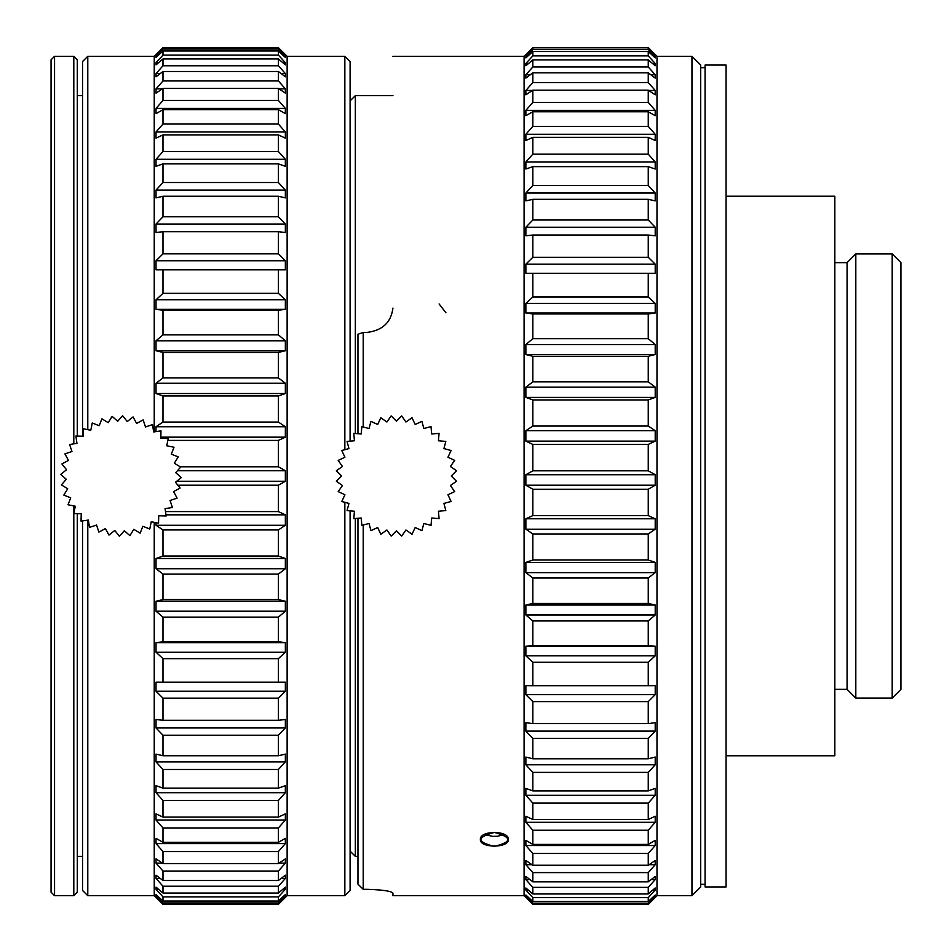 <?xml version="1.0" encoding="UTF-8"?>
<svg xmlns="http://www.w3.org/2000/svg" width="952" height="952" viewBox="0 0 952 952"><rect width="100%" height="100%" fill="white"/><g stroke="black" fill="none" stroke-linecap="round" stroke-linejoin="round"><path stroke-width="1.43" d="M726.067 755.793L834.833 755.793L834.833 196.207L726.067 196.207M726.067 681.477L726.067 65.057L705.075 65.057L705.075 886.943L726.067 886.943L726.067 681.477M834.833 689.343L847.078 689.343L847.078 262.657L834.833 262.657M892.191 698.09L892.191 253.91L855.812 253.91L855.812 698.09L892.191 698.09L900.937 689.343L900.937 262.657L892.191 253.91M66.545 469.764L60.738 474.382L66.295 479.32L61.38 484.889L67.699 488.769L63.832 495.111L70.722 497.837L68.008 504.75L75.279 506.238L73.816 513.521L81.229 513.723L81.051 521.149L88.381 520.054L89.488 527.408L96.533 525.052L98.901 532.097L105.422 528.562L108.968 535.083L114.787 530.466L119.416 536.273L124.331 530.728L129.912 535.643L133.792 529.312L140.134 533.191L142.848 526.289L149.773 529.003L151.249 521.732L158.532 523.207L158.734 515.782L166.16 515.972L165.065 508.63L172.419 507.523L170.063 500.49L177.108 498.122L173.573 491.601L180.095 488.043L175.477 482.236L181.296 477.595L175.739 472.68L180.654 467.111L174.323 463.231L178.202 456.889L171.3 454.163L174.014 447.25L166.743 445.762L168.218 438.479L160.805 438.277L160.983 430.851L153.641 431.946L152.534 424.592L145.501 426.948L143.133 419.903L136.612 423.438L133.054 416.916L127.247 421.534L122.606 415.726L117.691 421.272L112.122 416.357L108.242 422.688L101.9 418.809L99.175 425.711L92.261 422.997L90.773 430.268L83.49 428.793L83.3 436.218L75.862 436.028L76.957 443.37L69.615 444.477L71.959 451.51L64.914 453.878L68.461 460.399L61.928 463.957L66.545 469.764M341.613 476L336.365 481.248L342.446 485.52L338.198 491.613L344.922 494.754L341.792 501.49L348.956 503.418L347.052 510.593L354.442 511.236L353.799 518.65L361.189 517.995L361.855 525.397L369.019 523.481L370.959 530.657L377.682 527.515L380.836 534.25L386.917 529.99L391.189 536.071L396.437 530.823L401.696 536.071L405.957 529.99L412.049 534.239L415.179 527.515L421.926 530.645L423.842 523.481L431.03 525.385L431.672 517.995L439.074 518.626L438.432 511.236L445.833 510.581L443.918 503.418L451.081 501.478L447.952 494.754L454.675 491.601L450.427 485.52L456.508 481.248L451.26 476L456.508 470.74L450.427 466.48L454.675 460.387L447.952 457.246L451.081 450.51L443.918 448.582L445.822 441.407L438.432 440.764L439.062 433.35L431.672 434.005L431.018 426.603L423.842 428.519L421.914 421.343L415.179 424.485L412.026 417.75L405.957 422.01L401.685 415.929L396.437 421.177L391.165 415.929L386.917 422.01L380.824 417.761L377.682 424.485L370.947 421.355L369.019 428.519L361.843 426.615L361.189 434.005L353.787 433.374L354.442 440.764L347.04 441.419L348.956 448.582L341.78 450.522L344.922 457.246L338.186 460.399L342.446 466.48L336.365 470.752L341.613 476M156.021 897.438L162.982 904.329L278.4 904.329L285.362 897.438M278.4 904.329L278.4 902.948L162.982 902.948L162.982 904.329M157.199 895.677L156.021 895.677L156.021 894.582L162.982 901.02L278.4 901.02L285.362 894.582L285.362 895.677L278.4 902.948M285.362 895.677L284.172 895.677M162.982 902.948L156.021 895.677M278.4 901.02L278.4 896.891L162.982 896.891L162.982 901.02M158.579 889.323L156.021 889.323L156.021 887.133L162.982 893.059L278.4 893.059L285.362 887.133L285.362 889.323L278.4 896.891M285.362 889.323L282.792 889.323M162.982 896.891L156.021 889.323M278.4 893.059L278.4 886.217L162.982 886.217L162.982 893.059M160.257 878.434L156.021 878.434L156.021 875.186L162.982 880.517L278.4 880.517L285.362 875.186L285.362 878.434L278.4 886.217M285.362 878.434L281.126 878.434M162.982 886.217L156.021 878.434M278.4 880.517L278.4 871.056L162.982 871.056L162.982 880.517M162.364 863.131L156.021 863.131L156.021 858.871L162.982 863.547L278.4 863.547L285.362 858.871L285.362 863.131L278.4 871.056M285.362 863.131L279.007 863.131M162.982 871.056L156.021 863.131M278.4 863.547L278.4 851.564L162.982 851.564L162.982 863.547M285.362 843.603L156.021 843.603L156.021 838.355L162.982 842.33L278.4 842.33L285.362 838.355L285.362 843.603L278.4 851.564M162.982 851.564L156.021 843.603M278.4 842.33L278.4 827.954L162.982 827.954L162.982 842.33M285.362 820.029L156.021 820.029L156.021 813.865L162.982 817.102L278.4 817.102L285.362 813.865L285.362 820.029L278.4 827.954M162.982 827.954L156.021 820.029M278.4 817.102L278.4 800.489L162.982 800.489L162.982 817.102M285.362 792.695L156.021 792.695L156.021 785.674L162.982 788.137L278.4 788.137L285.362 785.674L285.362 792.695L278.4 800.489M162.982 800.489L156.021 792.695M278.4 788.137L278.4 769.466L162.982 769.466L162.982 788.137M285.362 761.897L156.021 761.897L156.021 754.103L162.982 755.757L278.4 755.757L285.362 754.103L285.362 761.897L278.4 769.466M162.982 769.466L156.021 761.897M278.4 755.757L278.4 735.23L162.982 735.23L162.982 755.757M285.362 727.959L156.021 727.959L156.021 719.474L162.982 720.307L278.4 720.307L285.362 719.474L285.362 727.959L278.4 735.23M162.982 735.23L156.021 727.959M278.4 720.307L278.4 698.161L162.982 698.161L162.982 720.307M285.362 691.259L156.021 691.259L156.021 682.179L285.362 682.179L285.362 691.259L278.4 698.161M162.982 698.161L156.021 691.259M278.4 682.179L278.4 658.653L162.982 658.653L162.982 682.179M285.362 652.203L156.021 652.203L156.021 642.624L285.362 642.624L285.362 652.203L278.4 658.653M162.982 658.653L156.021 652.203M156.021 642.624L162.982 641.791L278.4 641.791L285.362 642.624M278.4 641.791L278.4 617.134L162.982 617.134L162.982 641.791M285.362 611.22L156.021 611.22L156.021 601.247L285.362 601.247L285.362 611.22L278.4 617.134M162.982 617.134L156.021 611.22M156.021 601.247L162.982 599.582L278.4 599.582L285.362 601.247M278.4 599.582L278.4 574.08L162.982 574.08L162.982 599.582M285.362 568.749L156.021 568.749L156.021 558.491L285.362 558.491L285.362 568.749L278.4 574.08M162.982 574.08L156.021 568.749M156.021 558.491L162.982 556.028L278.4 556.028L285.362 558.491M278.4 556.028L278.4 529.955L162.982 529.955L162.982 556.028M165.993 514.83L285.362 514.83L285.362 525.266L278.4 529.955M285.362 525.266L156.021 525.266L155.997 522.684M162.982 529.955L156.021 525.266M165.505 511.593L278.4 511.593L285.362 514.83M278.4 511.593L278.4 485.222L177.857 485.222M177.429 470.752L285.362 470.752L285.362 481.248L278.4 485.222M285.362 481.248L176.715 481.248M180.106 466.777L278.4 466.777L285.362 470.752M278.4 466.777L278.4 440.407L167.826 440.407M155.985 431.601L156.021 426.734L285.362 426.734L285.362 437.17L278.4 440.407M285.362 437.17L160.828 437.17M156.021 426.734L162.982 422.045L278.4 422.045L285.362 426.734M278.4 422.045L278.4 395.972L162.982 395.972L162.982 422.045M285.362 393.509L156.021 393.509L156.021 383.251L285.362 383.251L285.362 393.509L278.4 395.972M162.982 395.972L156.021 393.509M156.021 383.251L162.982 377.92L278.4 377.92L285.362 383.251M278.4 377.92L278.4 352.418L162.982 352.418L162.982 377.92M285.362 350.752L156.021 350.752L156.021 340.78L285.362 340.78L285.362 350.752L278.4 352.418M162.982 352.418L156.021 350.752M156.021 340.78L162.982 334.866L278.4 334.866L285.362 340.78M278.4 334.866L278.4 310.209L162.982 310.209L162.982 334.866M285.362 309.376L156.021 309.376L156.021 299.797L285.362 299.797L285.362 309.376L278.4 310.209M162.982 310.209L156.021 309.376M156.021 299.797L162.982 293.347L278.4 293.347L285.362 299.797M278.4 293.347L278.4 269.821L162.982 269.821L162.982 293.347M162.982 269.821L156.021 269.821L156.021 260.741L285.362 260.741L285.362 269.821L278.4 269.821M156.021 260.741L162.982 253.839L278.4 253.839L285.362 260.741M278.4 253.839L278.4 231.693L162.982 231.693L162.982 253.839M162.982 231.693L156.021 232.526L156.021 224.041L285.362 224.041L285.362 232.526L278.4 231.693M156.021 224.041L162.982 216.77L278.4 216.77L285.362 224.041M278.4 216.77L278.4 196.243L162.982 196.243L162.982 216.77M162.982 196.243L156.021 197.897L156.021 190.102L285.362 190.102L285.362 197.897L278.4 196.243M156.021 190.102L162.982 182.534L278.4 182.534L285.362 190.102M278.4 182.534L278.4 163.863L162.982 163.863L162.982 182.534M162.982 163.863L156.021 166.326L156.021 159.305L285.362 159.305L285.362 166.326L278.4 163.863M156.021 159.305L162.982 151.511L278.4 151.511L285.362 159.305M278.4 151.511L278.4 134.898L162.982 134.898L162.982 151.511M162.982 134.898L156.021 138.135L156.021 131.971L285.362 131.971L285.362 138.135L278.4 134.898M156.021 131.971L162.982 124.046L278.4 124.046L285.362 131.971M278.4 124.046L278.4 109.67L162.982 109.67L162.982 124.046M162.982 109.67L156.021 113.645L156.021 108.397L285.362 108.397L285.362 113.645L278.4 109.67M156.021 108.397L162.982 100.436L278.4 100.436L285.362 108.397M278.4 100.436L278.4 88.453L162.982 88.453L162.982 100.436M279.007 88.869L285.362 88.869L285.362 93.129L278.4 88.453M162.982 88.453L156.021 93.129L156.021 88.869L162.364 88.869M156.021 88.869L162.982 80.944L278.4 80.944L285.362 88.869M278.4 80.944L278.4 71.483L162.982 71.483L162.982 80.944M281.126 73.566L285.362 73.566L285.362 76.814L278.4 71.483M162.982 71.483L156.021 76.814L156.021 73.566L160.257 73.566M156.021 73.566L162.982 65.783L278.4 65.783L285.362 73.566M278.4 65.783L278.4 58.941L162.982 58.941L162.982 65.783M282.792 62.677L285.362 62.677L285.362 64.867L278.4 58.941M162.982 58.941L156.021 64.867L156.021 62.677L158.579 62.677M156.021 62.677L162.982 55.109L278.4 55.109L285.362 62.677M278.4 55.109L278.4 50.98L162.982 50.98L162.982 55.109M284.172 56.323L285.362 56.323L285.362 57.417L278.4 50.98M162.982 50.98L156.021 57.417L156.021 56.323L157.199 56.323M156.021 56.323L162.982 49.052L278.4 49.052L285.362 56.323M278.4 49.052L278.4 47.671L162.982 47.671L162.982 49.052M285.362 54.562L278.4 47.671M162.982 47.671L156.021 54.562M156.021 897.474L154.236 895.689L154.236 522.327M154.236 431.851L154.236 56.311L156.021 54.526M154.236 56.311L87.786 56.311L87.786 429.673M87.786 520.149L87.786 895.689L82.538 890.441L82.538 520.923M82.538 436.195L82.538 61.559L87.786 56.311M350.098 510.855L350.098 890.441L344.85 895.689L287.135 895.689L287.135 56.311L285.362 54.526M344.85 449.701L344.85 56.311L287.135 56.311M344.85 895.689L344.85 502.311M648.252 897.629L532.834 897.629L532.834 901.508L648.252 901.508L648.252 897.629L655.214 890.072L652.786 890.072M526.944 896.022L525.873 896.022L525.873 895.023L532.834 901.508M648.252 901.508L655.214 895.023L655.214 896.022L654.143 896.022M655.214 896.022L648.252 903.269L532.834 903.269L525.873 896.022M532.834 903.269L532.834 904.4L648.252 904.4L648.252 903.269M525.873 897.462L532.834 904.4M648.252 904.4L655.214 897.462M532.834 47.6L648.252 47.6L655.214 54.633L648.252 47.778L532.834 47.778L525.873 54.633L532.834 47.6M532.834 47.778L532.834 49.409L648.252 49.409L648.252 47.778M653.917 56.703L655.214 56.703L655.214 57.905L648.252 51.503L532.834 51.503L525.873 57.905L525.873 56.703L532.834 49.409M525.873 56.703L527.17 56.703M648.252 49.409L655.214 56.703M532.834 51.503L532.834 55.882L648.252 55.882L648.252 51.503M652.513 63.475L655.214 63.475L655.214 65.759L648.252 59.893L532.834 59.893L525.873 65.759L525.873 63.475L532.834 55.882M525.873 63.475L528.574 63.475M648.252 55.882L655.214 63.475M532.834 59.893L532.834 66.961L648.252 66.961L648.252 59.893M650.811 74.768L655.214 74.768L655.214 78.1L648.252 72.828L532.834 72.828L525.873 78.1L525.873 74.768L532.834 66.961M525.873 74.768L530.276 74.768M648.252 66.961L655.214 74.768M532.834 72.828L532.834 82.526L648.252 82.526L648.252 72.828M648.645 90.452L655.214 90.452L655.214 94.807L648.252 90.19L532.834 90.19L525.873 94.807L525.873 90.452L532.834 82.526M525.873 90.452L532.442 90.452M648.252 82.526L655.214 90.452M532.834 90.19L532.834 102.399L648.252 102.399L648.252 90.19M525.873 110.361L655.214 110.361L655.214 115.692L648.252 111.777L532.834 111.777L525.873 115.692L525.873 110.361L532.834 102.399M648.252 102.399L655.214 110.361M532.834 111.777L532.834 126.366L648.252 126.366L648.252 111.777M525.873 134.28L655.214 134.28L655.214 140.527L648.252 137.35L532.834 137.35L525.873 140.527L525.873 134.28L532.834 126.366M648.252 126.366L655.214 134.28M532.834 137.35L532.834 154.165L648.252 154.165L648.252 137.35M525.873 161.935L655.214 161.935L655.214 169.028L648.252 166.636L532.834 166.636L525.873 169.028L525.873 161.935L532.834 154.165M648.252 154.165L655.214 161.935M532.834 166.636L532.834 185.485L648.252 185.485L648.252 166.636M525.873 193.03L655.214 193.03L655.214 200.896L648.252 199.313L532.834 199.313L525.873 200.896L525.873 193.03L532.834 185.485M648.252 185.485L655.214 193.03M532.834 199.313L532.834 219.995L648.252 219.995L648.252 199.313M525.873 227.23L655.214 227.23L655.214 235.787L648.252 235.025L532.834 235.025L525.873 235.787L525.873 227.23L532.834 219.995M648.252 219.995L655.214 227.23M532.834 235.025L532.834 257.302L648.252 257.302L648.252 235.025M525.873 264.156L655.214 264.156L655.214 273.295L525.873 273.295L525.873 264.156L532.834 257.302M648.252 257.302L655.214 264.156M655.214 273.295L525.873 273.295M532.834 273.367L532.834 297.012L648.252 297.012L648.252 273.367M525.873 303.402L655.214 303.402L655.214 313.029L525.873 313.029L525.873 303.402L532.834 297.012M648.252 297.012L655.214 303.402M655.214 313.029L648.252 313.934L532.834 313.934L525.873 313.029M532.834 313.934L532.834 338.674L648.252 338.674L648.252 313.934M525.873 344.541L655.214 344.541L655.214 354.549L525.873 354.549L525.873 344.541L532.834 338.674M648.252 338.674L655.214 344.541M655.214 354.549L648.252 356.286L532.834 356.286L525.873 354.549M532.834 356.286L532.834 381.847L648.252 381.847L648.252 356.286M525.873 387.119L655.214 387.119L655.214 397.412L525.873 397.412L525.873 387.119L532.834 381.847M648.252 381.847L655.214 387.119M655.214 397.412L648.252 399.935L532.834 399.935L525.873 397.412M532.834 399.935L532.834 426.056L648.252 426.056L648.252 399.935M525.873 430.673L655.214 430.673L655.214 441.121L525.873 441.121L525.873 430.673L532.834 426.056M648.252 426.056L655.214 430.673M655.214 441.121L648.252 444.429L532.834 444.429L525.873 441.121M532.834 444.429L532.834 470.812L648.252 470.812L648.252 444.429M525.873 474.727L655.214 474.727L655.214 485.211L525.873 485.211L525.873 474.727L532.834 470.812M648.252 470.812L655.214 474.727M655.214 485.211L648.252 489.257L532.834 489.257L525.873 485.211M532.834 489.257L532.834 515.615L648.252 515.615L648.252 489.257M525.873 518.78L655.214 518.78L655.214 529.205L525.873 529.205L525.873 518.78L532.834 515.615M648.252 515.615L655.214 518.78M655.214 529.205L648.252 533.953L532.834 533.953L525.873 529.205M532.834 533.953L532.834 559.99L648.252 559.99L648.252 533.953M525.873 562.382L655.214 562.382L655.214 572.616L525.873 572.616L525.873 562.382L532.834 559.99M648.252 559.99L655.214 562.382M655.214 572.616L648.252 578.007L532.834 578.007L525.873 572.616M532.834 578.007L532.834 603.449L648.252 603.449L648.252 578.007M525.873 605.032L655.214 605.032L655.214 614.98L525.873 614.98L525.873 605.032L532.834 603.449M648.252 603.449L655.214 605.032M655.214 614.98L648.252 620.942L532.834 620.942L525.873 614.98M532.834 620.942L532.834 645.504L648.252 645.504L648.252 620.942M525.873 646.265L655.214 646.265L655.214 655.809L525.873 655.809L525.873 646.265L532.834 645.504M648.252 645.504L655.214 646.265M655.214 655.809L648.252 662.294L532.834 662.294L525.873 655.809M532.834 662.294L532.834 685.702L648.252 685.702L648.252 662.294M648.252 685.702L655.214 685.63L655.214 694.663L525.873 694.663L525.873 685.63L532.834 685.702M655.214 694.663L648.252 701.6L532.834 701.6L525.873 694.663M532.834 701.6L532.834 723.603L648.252 723.603L648.252 701.6M648.252 723.603L655.214 722.699L655.214 731.124L525.873 731.124L525.873 722.699L532.834 723.603M655.214 731.124L648.252 738.431L532.834 738.431L525.873 731.124M532.834 738.431L532.834 758.792L648.252 758.792L648.252 738.431M648.252 758.792L655.214 757.066L655.214 764.801L525.873 764.801L525.873 757.066L532.834 758.792M655.214 764.801L648.252 772.393L532.834 772.393L525.873 764.801M532.834 772.393L532.834 790.886L648.252 790.886L648.252 772.393M648.252 790.886L655.214 788.363L655.214 795.301L525.873 795.301L525.873 788.363L532.834 790.886M655.214 795.301L648.252 803.107L532.834 803.107L525.873 795.301M532.834 803.107L532.834 819.529L648.252 819.529L648.252 803.107M648.252 819.529L655.214 816.221L655.214 822.314L525.873 822.314L525.873 816.221L532.834 819.529M655.214 822.314L648.252 830.239L532.834 830.239L525.873 822.314M532.834 830.239L532.834 844.412L648.252 844.412L648.252 830.239M648.252 844.412L655.214 840.366L655.214 845.519L525.873 845.519L525.873 840.366L532.834 844.412M655.214 845.519L648.252 853.48L532.834 853.48L525.873 845.519M532.834 853.48L532.834 865.249L648.252 865.249L648.252 853.48M532.001 864.69L525.873 864.69L525.873 860.513L532.834 865.249M648.252 865.249L655.214 860.513L655.214 864.69L649.074 864.69M655.214 864.69L648.252 872.603L532.834 872.603L525.873 864.69M532.834 872.603L532.834 881.826L648.252 881.826L648.252 872.603M648.252 881.826L655.214 876.447L655.214 879.588L651.144 879.588M529.943 879.588L525.873 879.588L525.873 876.447L532.834 881.826M655.214 879.588L648.252 887.371L532.834 887.371L525.873 879.588M532.834 887.371L532.834 893.964L648.252 893.964L648.252 887.371M528.3 890.072L525.873 890.072L525.873 887.99L532.834 893.964M648.252 893.964L655.214 887.99L655.214 890.072M532.834 897.629L525.873 890.072M344.85 56.311L350.098 61.559L350.098 441.157M524.088 56.311L392.938 56.311L524.088 56.311L524.088 895.689L524.088 56.311L525.873 54.526M392.938 308.103L392.938 308.091C391.058 322.514 382.311 330.63 366.71 332.462L363.212 332.462L357.964 334.247L357.964 433.731M357.964 518.281L357.964 884.146L363.212 889.311L366.71 889.311C382.311 889.787 391.058 891.036 392.938 893.059L392.938 895.689L392.938 893.059M363.212 332.462L363.212 426.972L363.212 332.462L366.71 332.462M363.212 889.311L363.212 525.04L363.212 889.311L366.71 889.311M355.334 518.507L355.334 856.348L350.098 851.1M350.098 100.9L355.334 95.652L355.334 433.505M508.356 839.462C509.213 830.215 479.522 830.215 480.367 839.45C479.499 848.256 509.189 848.28 508.356 839.462M503.977 834.595L497.432 836.249L492.743 836.368L484.747 834.595M691.961 56.311L700.708 65.057L700.708 886.943L691.961 895.689L691.961 56.311L656.987 56.311L656.987 895.689L655.214 897.474M82.538 856.348L77.29 856.348M51.063 892.191L51.063 59.809L54.562 56.311L54.562 895.689L51.063 892.191M77.29 513.616L77.29 892.191L73.804 895.689L54.562 895.689M73.804 895.689L73.804 505.94M73.804 443.846L73.804 56.311L54.562 56.311M77.29 436.064L77.29 59.809L73.804 56.311M445.952 312.791L439.086 303.938M494.362 846.399C476.464 841.961 476.464 837.308 494.362 832.429C512.259 837.308 512.259 841.961 494.362 846.399M705.075 67.675L700.708 67.675M705.075 884.325L700.708 884.325M847.078 689.343L855.812 698.09M847.078 262.657L855.812 253.91M154.236 895.689L87.786 895.689M287.135 895.689L285.362 897.474M524.088 895.689L392.938 895.689L524.088 895.689L525.873 897.474M392.938 95.652L355.334 95.652M357.964 856.348L355.334 856.348M656.987 56.311L655.214 54.526M691.961 895.689L656.987 895.689M82.538 95.652L77.29 95.652"/></g></svg>
